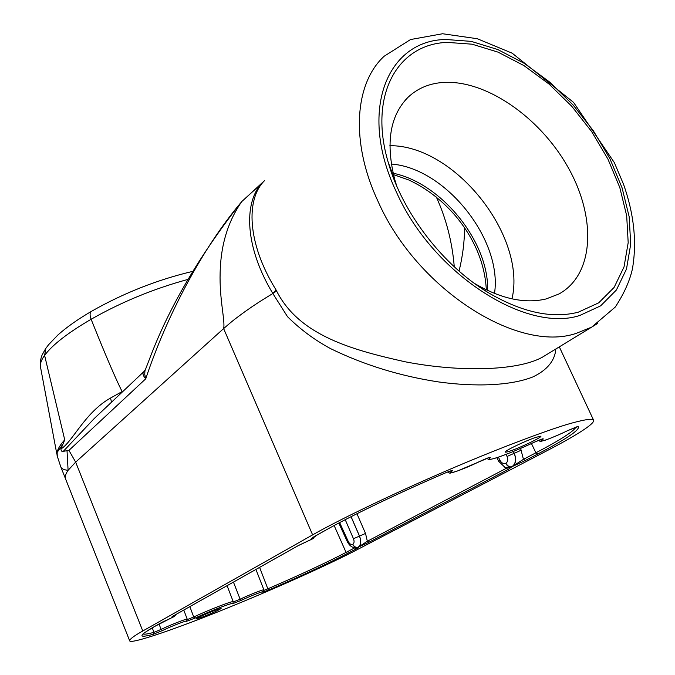 <?xml version="1.0" encoding="UTF-8"?>
<svg xmlns="http://www.w3.org/2000/svg" width="675" height="675" viewBox="0 0 675 675"><rect width="100%" height="100%" fill="white"/><g stroke="black" fill="none" stroke-linecap="round" stroke-linejoin="round"><path stroke-width="1.01" d="M56.86 454.191L40.677 367.993C39.724 364.441 41.032 360.239 44.609 355.396C52.372 344.874 67.871 332.834 91.117 319.258C100.018 341.44 113.645 374.878 122.124 391.576L110.531 398.048L111.527 402.19M110.531 398.048C84.755 412.467 72.208 442.505 60.902 448.943C61.113 451.035 61.923 451.828 63.315 451.33L94.255 418.517L143.707 371.782M91.328 311.403C77.659 319.393 66.487 327.291 57.814 335.078L48.49 344.815L45.782 348.46L44.609 355.396L64.733 439.855L60.902 448.943M145.252 369.672L143.918 371.587C142.256 373.148 142.864 375.553 145.741 378.802L144.728 374.296L144.931 370.862L150.584 356.206C169.788 306.053 200.146 254.543 241.658 201.656M57.341 456.384L60.691 466.585C61.273 468.636 63.737 469.884 68.091 470.323L75.659 462.122L223.628 328.582C235.069 318.634 235.718 318.541 244.274 312.145C251.505 307.032 257.58 302.771 272.843 293.507C244.915 247.244 243.624 203.437 261.377 183.718L241.692 201.639L264.465 180.714C245.869 198.863 246.847 242.89 276.067 289.955L272.843 293.507L287.533 316.71C300.274 329.366 314.634 340.023 330.632 348.663C364.087 364.947 400.013 376.034 438.413 381.915C475.883 387.129 511.135 385.602 532.853 376.937C547.763 369.875 554.993 360.053 555.846 348.983M63.315 451.33L68.934 450.377L145.741 378.802C166.877 315.343 202.669 247.75 241.599 201.791M172.108 617.549L154.271 626.645C138.257 635.901 137.911 638.449 153.225 634.298L162.683 630.458C171.366 626.164 189.034 619.388 186.207 621.422L195.05 618.097C210.524 610.824 234.411 601.712 232.436 603.779L241.54 600.227C250.56 595.856 266.423 589.815 262.71 592.152L268.507 590.136C301.033 576.096 327.442 563.819 347.726 553.323L356.358 548.809C358.332 547.72 358.914 547.197 358.104 547.248L369.023 542.194L367.343 541.249L358.282 547.163C361.083 545.079 361.496 541.384 359.522 536.077L353.472 538.734C354.442 541.392 354.232 543.248 352.831 544.295L352.662 544.388C351.051 544.928 349.591 543.974 348.292 541.51L339.643 522.602M369.023 542.194L507.988 469.555L506.115 468.425L367.343 541.249L365.521 533.436L359.522 536.077L351.101 516.679M507.988 469.555L511.768 466.822L506.115 468.425L504.461 466.948M142.788 630.998C133.92 635.943 129.549 639.233 129.693 640.862C130.545 644.397 175.441 629.311 230.622 606.715C285.854 584.162 336.066 560.824 356.729 549.914L547.408 450.512C570.831 438.353 596.624 423.368 593.443 419.867C591.317 418.373 582.221 419.985 566.148 424.702C542.987 431.882 506.773 445.508 467.328 461.928C396.25 491.67 335.576 521.64 312.618 534.887L142.788 630.998L75.659 462.122L68.934 450.377M535.553 437.451L540.709 436.177C543.333 436.548 521.792 447.053 510.798 450.799C507.229 452.039 505.389 452.444 505.271 452.014C504.419 450.959 525.15 440.969 535.553 437.451M214.785 610.403L221.138 608.394C219.586 609.795 213.384 612.664 202.517 617.017L195.978 619.026C198.138 617.414 204.407 614.545 214.785 610.403M310.863 539.612L298.443 545.501M499.939 460.274L498.623 461.227L504.579 466.999C504.79 467.665 506.967 467.699 511.093 467.117L525.344 460.477L523.454 459.329L512.004 466.695C515.886 463.944 516.637 459.472 514.249 453.288L507.052 456.469C508.224 459.557 507.845 461.801 505.921 463.185L505.676 463.312C503.483 464.113 501.567 463.101 499.939 460.274L498.42 457.178M298.088 545.704L173.357 615.904M173.011 616.098C171.391 617.11 171.416 617.448 173.07 617.102L172.808 616.233M525.344 460.477L537.806 453.963C567.135 438.623 580.584 429.469 578.171 426.499L567.38 430.76C552.859 437.94 534.684 444.395 542.869 439.4L541.333 439.273M542.869 439.4C544.438 438.016 541.367 439.045 533.655 442.488L533.739 442.454M533.655 442.488C509.785 453.87 482.735 463.438 490.539 457.583L489.021 457.583M490.539 457.583C490.632 456.773 486.81 458.156 479.081 461.734L479.233 461.658M479.081 461.734C464.181 469.167 444.083 476.212 451.963 471.167C453.524 469.868 451.17 470.517 444.892 473.116C397.389 493.552 350.848 515.936 325.569 530.238L314.432 536.498M314.061 536.709C311.546 538.253 310.956 539.004 312.28 538.954L312.727 537.578M161.848 622.375L172.479 617.389M154.271 626.645L162.177 622.198M162.683 630.458L161.123 629.421L153.959 632.332C147.926 633.968 144.323 634.517 143.159 633.968M186.207 621.422L186.705 621.084M195.05 618.097L193.725 616.984L187.321 619.574M232.436 603.779L232.942 603.416M241.54 600.227L240.131 599.206L233.322 601.94M268.507 590.136L267.832 588.811L264.001 590.338M356.358 548.809L354.687 547.881L346.073 552.403C326.067 562.798 299.987 574.931 267.832 588.811L259.613 567.371M352.662 544.388C354.004 546.868 355.759 547.847 357.927 547.315L357.514 547.501M459.059 271.105C462.662 256.331 464.501 241.895 464.577 227.779M436.337 197.016C446.285 218.928 452.267 242.19 454.267 266.794M487.628 290.469C489.063 241.988 441.551 183.068 393.112 173.23M578.197 312.221C551.804 318.904 521.758 312.339 488.059 292.528C442.792 265.343 402.089 212.228 388.176 162.194C368.145 94.542 398.081 43.867 447.322 42.398L472.087 44.196L498.023 52.127L523.977 65.618L548.876 83.945L571.733 106.262L591.688 131.642L607.93 159.089L619.793 187.507L626.687 215.764L628.189 242.663L624.021 266.954L614.115 287.415L598.674 302.856L578.197 312.221M396.765 186.097L394.917 180.141C385.425 143.353 389.838 115.695 408.164 97.175C417.31 88.585 428.583 83.708 441.99 82.536C485.089 78.992 539.764 116.969 567.962 167.172C596.464 217.223 594.633 274.337 558.984 293.962L545.999 298.974C524.694 304.003 500.808 298.789 474.331 283.331M64.733 439.855C60.261 444.766 57.713 448.976 57.105 452.478L57.105 455.498M57.324 456.342L57.105 452.478L61.898 445.584M389.863 145.682C454.629 145.159 526.812 235.946 511.987 298.856M546.75 354.527L542.16 357.328C516.881 371.157 458.46 372.153 405.177 361.792C352.941 350.089 299.287 335.838 276.59 290.976L276.067 289.955M276.548 290.874L272.919 293.456L276.59 290.976M65.796 479.486L65.787 479.469C64.69 477.166 65.458 474.112 68.091 470.323L67.028 450.706M505.921 463.185C507.541 466.071 509.507 467.26 511.827 466.763C515.708 464.003 516.502 459.523 514.19 453.313L513.337 451.474M314.744 536.347L311.479 539.342M174.808 615.102L172.918 617.186M352.831 544.295C354.181 546.775 355.936 547.754 358.104 547.222C360.914 545.138 361.37 541.434 359.463 536.093L351.051 516.704M241.186 202.416C227.812 221.991 220.793 245.337 220.134 272.464C219.299 299.531 225.357 321.098 223.628 328.582L312.618 534.887M505.676 463.312C507.305 466.197 509.271 467.387 511.583 466.889L510.967 467.159M537.806 453.963L535.899 452.798L523.454 459.329L520.594 448.411M313.335 538.464L312.28 538.954L314.483 536.49M174.057 616.629L173.07 617.102L174.58 615.229M152.229 627.826L153.959 632.332L153.225 634.298M187.237 619.228L187.228 619.203C187.431 618.241 169.703 625.168 161.123 629.421L159.013 623.995M233.272 601.763L233.255 601.729C233.483 600.362 209.267 609.677 193.725 616.984L189.852 606.631M263.908 589.883L263.9 589.857C264.035 589.039 248.619 595.088 240.131 599.206L233.449 582.103M172.547 616.368L298.223 545.645L311.833 539.215M311.622 539.283L316.322 535.461M122.293 392.015L122.124 391.584L123.601 390.783M192.645 271.392C157.461 279.703 123.719 293.017 91.437 311.335C89.75 312.533 89.64 315.174 91.117 319.258C121.407 302.037 153.706 288.748 188.004 279.391M578.171 426.499L577.243 426.676M576.053 427.047C573.573 431.468 560.183 440.049 535.899 452.798L531.444 443.534M451.963 471.167L450.292 471.023M451.457 470.644L444.867 473.124M142.957 634.011L142.687 634.686L143.134 633.985C145.294 632.703 138.24 636.407 154.398 626.586L154.609 626.451M347.726 553.323L346.073 552.403L334.15 525.53M391.306 164.059C445.458 167.906 502.723 239.87 494.505 293.456M396.343 191.903C357.742 110.81 387.315 40.188 445.863 39.487L471.192 41.369L497.703 49.511L524.213 63.315L549.636 82.055L572.982 104.853L593.35 130.773L609.955 158.794L622.08 187.827L629.151 216.692L630.712 244.19L626.493 269.055L616.402 290.014L600.649 305.851L579.732 315.495C525.791 333.264 432.295 273.392 396.343 191.903M546.851 354.468L591.73 327.097L615.279 307.041C624.012 293.718 629.724 281.002 632.424 268.903C637.014 242.376 634.061 214.194 623.557 184.343L614.309 162.557L573.564 102.397L512.19 53.198L477.267 38.72L442.589 33.75L410.543 39.538L384.151 56.244C354.772 83.135 350.123 141.396 377.764 200.77C416.357 289.153 518.088 353.405 576.264 333.349L591.73 327.097L597.721 323.418M173.804 616.773L176.42 614.191M357.657 547.442C353.599 548.556 350.215 546.767 347.515 542.092L348.292 541.51M521.395 450.132L514.249 453.288L513.397 451.448M506.09 454.376L507.052 456.469M345.229 519.691L353.472 538.734M365.521 533.436L356.948 513.734M577.201 426.668L567.422 430.743C558.478 435.198 544.885 440.454 545.172 440.193L541.114 441.29C540.726 441.695 539.848 441.382 538.498 440.362M542.624 438.843L533.689 442.479C517.548 449.989 504.453 455.313 494.395 458.46C487.401 460.055 489.746 459.903 486.793 458.367M489.704 457.355L456.874 471.218L450.562 472.989C450.073 473.42 449.137 473.074 447.736 471.952M312.736 537.519L325.713 530.17C350.916 515.911 397.432 493.535 444.892 473.124M186.68 621.11L187.228 619.203L183.786 610.048M232.926 603.433L233.255 601.729L227.078 585.681M262.98 592L263.9 589.857L255.926 569.447M393.449 174.623L408.848 180.006C426.676 188.35 442.513 200.644 456.359 216.886C474.938 239.65 484.928 263.976 486.337 289.853M40.483 367.031C40.011 367.318 40.019 359.016 42.322 354.577L45.419 349.009M474.947 283.778L488.059 292.528M394.917 180.141L388.176 162.194M263.942 181.246L261.056 183.794M404.958 100.541L408.164 97.175M65.787 479.469L60.893 467.092M311.901 539.19L312.702 538.819M498.623 461.227L496.893 457.684M347.507 542.092L338.799 523.049M559.313 346.866L593.443 419.867M129.617 640.668L65.796 479.469"/></g></svg>
